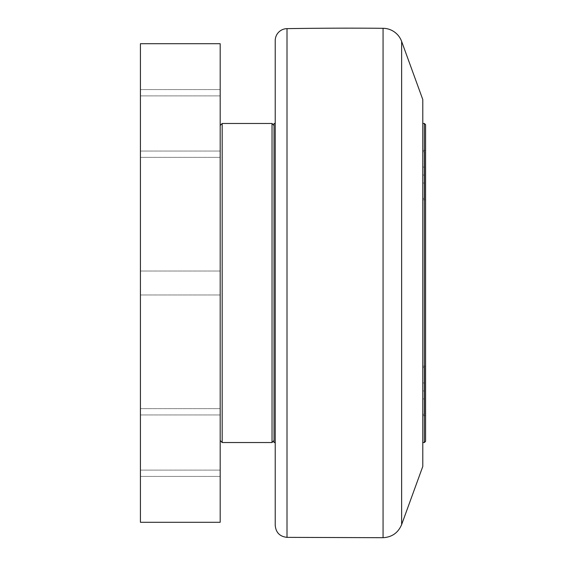 <?xml version="1.0" encoding="UTF-8"?>
<svg xmlns="http://www.w3.org/2000/svg" width="566" height="566" viewBox="0 0 566 566"><rect width="100%" height="100%" fill="white"/><g stroke="black" fill="none" stroke-linecap="round" stroke-linejoin="round"><path stroke-width="0.42" stroke-dasharray="2.83 2.12" d="M424.663 382.956L422.788 382.956L422.788 398.91L422.788 382.956L424.663 382.956L424.663 390.936L422.788 390.936L422.788 398.91L422.788 390.936L424.663 390.936L424.663 398.91L422.788 398.91L424.663 398.91L424.663 382.956L422.788 382.956L424.663 382.956L424.663 390.936L422.788 390.936L424.663 390.936L424.663 398.91L422.788 398.91L424.663 398.91L424.663 382.956M422.788 414.262L422.788 367.603L422.788 414.262L424.663 414.262L424.663 367.603L424.663 414.262L424.663 367.603L424.663 414.262L422.788 414.262L422.788 367.603L422.788 414.262M422.788 366.209L422.788 415.663L422.788 366.209L422.788 415.663L422.788 366.209L425.575 366.209L425.575 415.663L425.575 366.209L425.575 415.663L425.575 366.209L422.788 366.209M424.663 167.09L422.788 167.09L422.788 183.044L422.788 167.09L424.663 167.09L424.663 175.064L422.788 175.064L422.788 183.044L422.788 175.064L424.663 175.064L424.663 183.044L422.788 183.044L424.663 183.044L424.663 167.09L422.788 167.09L424.663 167.09L424.663 175.064L422.788 175.064L424.663 175.064L424.663 183.044L422.788 183.044L424.663 183.044L424.663 167.09M422.788 198.397L422.788 151.738L422.788 198.397L424.663 198.397L424.663 151.738L424.663 198.397L424.663 151.738L424.663 198.397L422.788 198.397L422.788 151.738L422.788 198.397M422.788 150.337L422.788 199.791L422.788 150.337L422.788 199.791L422.788 150.337L425.575 150.337L425.575 199.791L425.575 150.337L425.575 199.791L425.575 150.337L422.788 150.337M424.38 442.527L424.38 123.473M422.788 466.455L422.788 99.545M425.575 124.669L425.575 441.331M275.225 442.527L275.225 123.473M274.029 442.527L274.029 123.473M274.029 440.532L274.029 125.468L274.029 440.532M272.034 442.527L272.034 123.473M222.183 123.473L222.183 442.527M220.188 440.532L220.188 125.468L220.188 440.532M220.188 43.709L220.188 522.291L140.425 522.291L140.425 43.709L220.188 43.709M220.188 123.473L220.188 89.57L220.188 123.473M220.188 442.527L220.188 476.43L220.188 442.527M220.188 283L220.188 271.036L220.188 283M140.425 283L140.425 294.964L140.425 283M140.425 442.527L140.425 476.43L140.425 442.527M140.425 123.473L140.425 89.57L140.425 123.473M401.634 41.417L401.634 524.583M383.062 537.7L383.062 28.3M287.004 28.64L287.004 537.36M424.663 367.603L422.788 367.603L424.663 367.603M424.663 151.738L422.788 151.738L424.663 151.738M422.788 199.791L425.575 199.791L422.788 199.791M422.788 415.663L425.575 415.663L422.788 415.663M140.425 151.058L220.188 151.058L140.425 151.058M140.425 95.887L220.188 95.887L140.425 95.887M140.425 470.113L220.188 470.113L140.425 470.113M140.425 414.942L220.188 414.942L140.425 414.942M220.188 89.57L140.425 89.57L220.188 89.57M220.188 157.369L140.425 157.369L220.188 157.369M220.188 408.631L140.425 408.631L220.188 408.631M220.188 476.43L140.425 476.43L220.188 476.43M220.188 271.036L140.425 271.036L220.188 271.036M220.188 294.964L140.425 294.964L220.188 294.964"/><path stroke-width="0.85" d="M422.788 123.473L424.38 123.473L424.38 442.527L422.788 442.527M424.38 442.527L425.575 441.331L425.575 124.669L424.38 123.473M401.634 41.417L422.788 99.545L422.788 466.455L401.634 524.583L401.634 41.417A19.944 19.944 0 0 0 383.062 28.3A3988.192 3988.192 0 0 0 287.004 28.64A11.964 11.964 0 0 0 275.225 40.596L275.225 525.404L275.225 442.527L274.029 442.527L274.029 123.473L275.225 123.473L275.225 40.596M274.029 440.532L272.034 442.527L272.034 123.473L222.183 123.473L222.183 442.527L220.188 440.532M220.188 522.291L220.188 43.709L140.425 43.709L140.425 522.291L220.188 522.291M383.062 28.3L383.062 537.7C391.976 537.184 398.167 532.811 401.634 524.583M383.062 537.7L287.004 537.36L287.004 28.64M287.004 537.36C279.83 536.568 275.904 532.585 275.225 525.404M274.029 125.468L272.034 123.473M222.183 442.527L272.034 442.527M220.188 125.468L222.183 123.473"/></g></svg>
